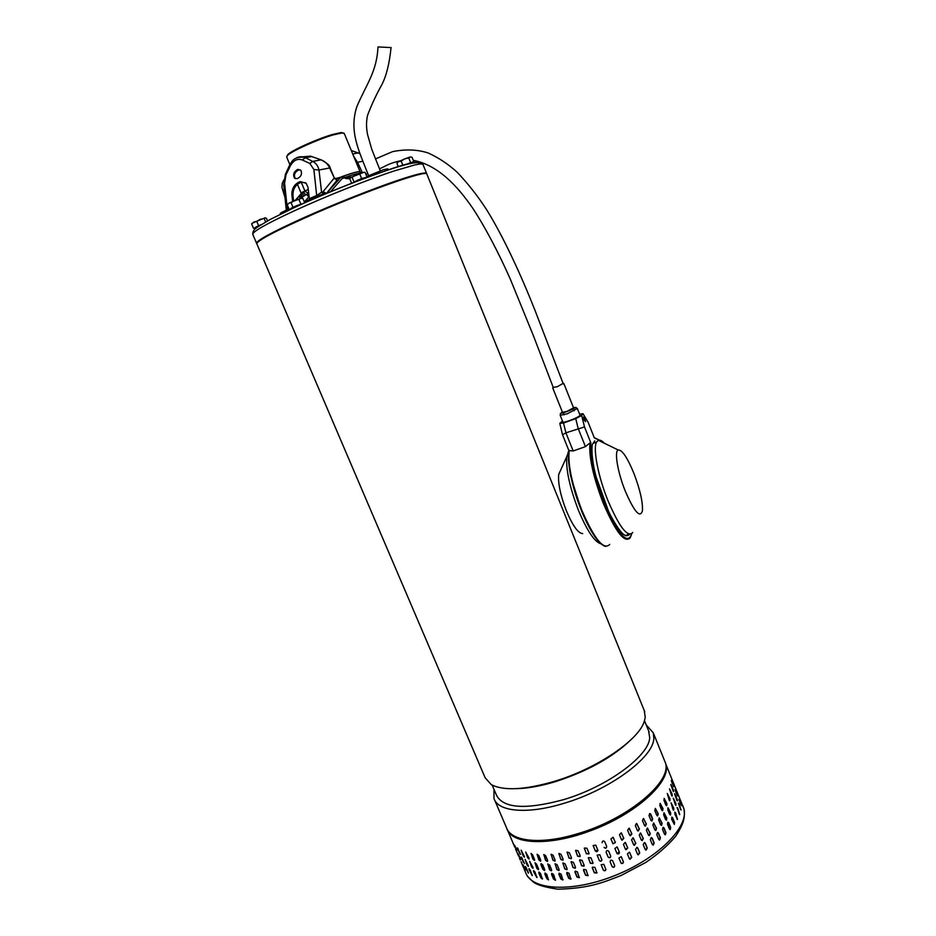 <?xml version="1.0" encoding="UTF-8"?>
<svg xmlns="http://www.w3.org/2000/svg" width="936" height="936" viewBox="0 0 936 936"><rect width="100%" height="100%" fill="white"/><g stroke="black" fill="none" stroke-linecap="round" stroke-linejoin="round"><path stroke-width="1.4" d="M389.739 47.514L377.98 46.917L389.739 47.514M426.886 174.143L426.769 173.862C426.488 169.942 368.585 190.113 316.31 212.87C276.436 230.408 256.616 240.751 256.85 243.898L485.094 777.664L491.189 784.579C503.603 791.06 524.78 789.949 554.697 781.256C596.887 768.631 638.691 740.06 644.249 721.492L645.255 717.292L644.202 710.424M630.326 740.341C612.355 757.411 587.562 771.135 555.925 781.49C540.903 786.064 527.635 788.463 516.134 788.662M492.184 785.117L496.454 795.12C503.194 808.412 525.552 809.921 563.542 799.66C607.3 786.802 649.198 755.773 649.689 737.685L648.59 730.77M646.214 724.909L653.269 732.806L653.843 738.469C653.48 757.364 609.745 789.902 563.952 803.322C527.413 814.612 497.905 811.746 493.986 798.466L493.974 789.294M494.617 799.964L506.341 827.377C510.576 841.382 540.329 845.021 576.81 833.964C628.126 819.386 673.721 780.507 665.075 761.951L664.443 760.383M667.859 807.862L668.667 808.809M670.878 776.623L673.674 783.549L670.878 776.623M674.575 785.737L677.36 792.652L674.575 785.737M678.261 794.839L681.045 801.742L678.261 794.839M673.627 786.731L671.323 780.32L673.627 786.731M673.054 790.943L670.89 784.438L673.312 789.703L673.616 791.575L673.054 790.943M671.568 795.436L669.556 788.849L672.095 794.114L672.235 796.056L671.568 795.436M669.17 800.163L667.309 793.506L669.954 798.782L669.942 800.771L669.17 800.163M665.882 805.077L663.975 800.385L664.174 798.361L666.923 803.65L666.736 805.685L665.882 805.077M661.717 810.12L659.798 805.405L660.161 803.345L663.004 808.669L662.653 810.728L661.717 810.12M656.721 815.233L654.79 810.494L655.329 808.412L658.242 813.77L657.715 815.853L656.721 815.233M650.941 820.345L648.999 815.595L649.713 813.501L650.731 814.133L652.684 818.883L651.971 820.989L650.941 820.345M644.448 825.4L642.482 820.638L643.395 818.532L646.378 823.961L645.477 826.067L644.448 825.4M637.299 830.326L635.333 825.552L636.445 823.469L639.417 828.933L638.293 831.016L637.299 830.326M629.6 835.064L627.623 830.267L628.992 828.243L631.87 833.73L630.49 835.754L629.6 835.064M621.445 839.545L619.457 834.748L621.153 832.829L623.821 838.282L622.112 840.2L621.445 839.545M612.928 843.71L610.927 838.902L613.057 837.275L615.397 842.54L612.928 843.71M602.105 842.552L602.164 842.704C602.351 840.82 603.193 840.469 604.691 841.628L606.692 846.448C606.505 848.344 605.662 848.695 604.165 847.501L604.106 847.337C605.487 848.519 606.341 848.215 606.692 846.425M595.273 850.871L593.178 845.512L595.822 845.149L597.917 850.485C597.262 851.912 596.372 852.041 595.273 850.871L597.905 850.204M586.369 853.772L584.368 848.051L586.907 848.203L588.919 852.988L588.919 853.913L586.369 853.772L589.013 853.492M577.559 856.183L575.675 850.297L578.062 850.765L580.074 855.539L579.957 856.651L577.559 856.183L580.144 856.229M568.971 858.055L567.169 852.111L569.404 852.801L571.416 857.575L571.217 858.745L568.971 858.055L571.463 858.37M560.711 859.377L558.944 853.445L561.038 854.311L563.051 859.061L562.805 860.242L560.711 859.377L563.074 859.915M552.884 860.149L551.129 854.252L553.082 855.247L555.083 859.985L554.837 861.143L552.884 860.149L555.106 860.851M545.583 860.348L543.804 854.521L545.618 855.633L547.618 860.348L547.385 861.471L545.583 860.348L547.654 861.214M538.89 859.985L537.077 854.229L538.75 855.457L540.739 860.137L540.552 861.214L538.89 859.985L540.809 860.98M532.865 859.072L531.016 853.41L532.537 854.72L534.526 859.388L534.386 860.406L532.865 859.072L534.62 860.184M527.6 857.633L525.681 852.052L529.039 858.101L528.969 859.049L527.6 857.633L529.179 858.838M523.13 855.703L521.13 850.204L524.324 856.3L524.335 857.2L523.13 855.703L524.499 856.931M519.492 853.293L517.421 847.887L520.591 854.428M516.707 850.45L514.554 845.126L516.988 850.309M514.8 847.22L512.565 841.967L514.835 847.197M677.348 795.904L675.043 789.493L677.348 795.904M676.798 800.163L674.634 793.658L677.044 798.911L677.36 800.795L676.798 800.163M675.336 804.714L673.323 798.127L675.85 803.38L676.003 805.323L675.336 804.714M672.972 809.488L671.112 802.831L673.745 808.096L673.721 810.096L672.972 809.488M669.708 814.46L667.789 809.769L668 807.733L670.726 813.021L670.539 815.057L669.708 814.46M665.566 819.55L663.647 814.835L664.01 812.764L666.841 818.076L666.479 820.147L665.566 819.55M660.594 824.698L658.663 819.971L659.201 817.877L662.103 823.212L661.565 825.306L660.594 824.698M654.837 829.846L652.895 825.096L653.62 823.001L656.569 828.372L655.843 830.478L654.837 829.846M648.355 834.924L646.402 830.173L647.314 828.067L650.286 833.473L649.373 835.591L648.355 834.924M641.23 839.873L639.265 835.111L640.399 833.028L643.348 838.469L642.213 840.563L641.23 839.873M633.555 844.635L631.578 839.849L632.97 837.825L635.813 843.289L634.409 845.325L633.555 844.635M625.412 849.116L623.423 844.33L625.143 842.423L627.787 847.864L626.055 849.759L625.412 849.116M616.906 853.293L614.917 848.496L617.046 846.881L619.375 852.123C619.433 853.726 618.719 854.264 617.233 853.737L616.906 853.293M606.154 852.287L608.154 857.083L606.154 852.287C606.352 850.414 607.195 850.063 608.681 851.222L610.682 856.03C610.494 857.914 609.652 858.265 608.154 857.083L608.096 856.92C609.476 858.09 610.33 857.785 610.67 856.007M599.274 860.441L597.18 855.118L599.836 854.732L601.918 860.044C601.275 861.483 600.385 861.611 599.274 860.441L599.251 860.254C600.362 861.424 601.251 861.295 601.907 859.856L601.907 859.774M590.37 863.331L588.37 857.645L590.92 857.774L592.921 862.547L592.933 863.448L590.37 863.331L593.014 863.05M581.572 865.718L579.676 859.856L582.075 860.313L584.076 865.086L583.97 866.174L581.572 865.718L584.158 865.753M572.984 867.567L571.171 861.646L573.417 862.337L575.418 867.087L575.23 868.245L572.984 867.567L575.476 867.871M564.724 868.854L562.945 862.945L565.051 863.799L567.052 868.549L566.83 869.719L564.724 868.854L567.087 869.38M556.885 869.579L555.13 863.717L557.084 864.712L559.085 869.439L558.85 870.585L556.885 869.579L559.12 870.293M549.572 869.743L547.794 863.94L549.619 865.051L551.608 869.755L551.386 870.866L549.572 869.743L551.655 870.609M542.868 869.333L540.879 864.665L541.055 863.6L542.728 864.829L544.729 869.509L544.53 870.574L542.868 869.333L544.541 870.574M536.831 868.374L534.971 862.735L536.504 864.057L538.492 868.702L538.364 869.708L536.831 868.374L538.598 869.497M531.543 866.888L529.624 861.331L532.982 867.368L532.923 868.315L531.543 866.888L533.122 868.093M527.05 864.899L525.061 859.423L528.267 865.519L528.267 866.408L527.05 864.899L528.43 866.139M523.388 862.43L521.329 857.048L524.499 863.565M520.591 859.54L518.439 854.229L520.872 859.388M518.661 856.253L516.438 851.023L518.696 856.229M679.197 799.309L681.513 805.709L678.857 799.414M678.916 803.509L681.092 810.003L678.319 803.135M677.722 808.002L679.747 814.577L677.02 807.499M675.628 812.752L677.5 819.398L674.868 814.156L674.903 812.144L675.628 812.752L674.844 812.191M672.633 817.69L674.528 822.358L674.341 824.405L671.603 819.14L671.814 817.093L672.633 817.69L671.802 817.105M668.76 822.767L670.667 827.459L670.305 829.542L669.404 828.945L667.485 824.242L667.859 822.171L668.76 822.767L667.883 822.159M664.033 827.927L665.952 832.642L665.414 834.748L664.455 834.14L662.524 829.413L663.074 827.319L664.033 827.927L663.156 827.295M658.499 833.11L660.442 837.837L659.716 839.955L658.722 839.323L656.779 834.584L657.505 832.478L658.499 833.11L657.657 832.455M652.24 838.223L654.182 842.973L653.258 845.091L652.263 844.436L650.309 839.686L651.234 837.58L652.24 838.223L651.444 837.568M645.302 843.231L647.256 847.993L646.109 850.087L645.161 849.408L643.196 844.646L644.342 842.564L645.302 843.231L644.611 842.587M637.779 848.063L639.744 852.825L638.34 854.86L637.498 854.17L635.521 849.408L636.936 847.372L637.779 848.063L637.24 847.466M629.764 852.637L631.741 857.411L629.998 859.307L629.366 858.675L627.389 853.901L629.413 852.169M621.364 856.908L623.353 861.682C623.388 863.296 622.674 863.823 621.188 863.284L618.895 858.066L621.2 856.627M612.682 860.816L614.671 865.589C614.472 867.473 613.63 867.824 612.144 866.642L610.143 861.857C610.342 859.997 611.185 859.634 612.67 860.792L612.682 860.816M603.825 864.302L605.908 869.579C605.264 871.03 604.387 871.159 603.264 869.989L601.181 864.7L603.825 864.302M594.922 867.321L596.934 872.972L594.372 872.867L592.371 868.105L592.359 867.216L594.922 867.321M586.076 869.848L587.983 875.675L585.573 875.23L583.573 870.48L583.666 869.404L586.076 869.848M577.418 871.837L579.244 877.734L576.985 877.055L574.985 872.317L575.16 871.17L577.418 871.837M569.053 873.276L570.831 879.173L568.714 878.319L566.725 873.592L566.947 872.434L569.053 873.276M561.085 874.154L562.852 880.004L560.875 878.998L558.886 874.294L559.108 873.159L561.085 874.154M553.609 874.446L555.376 880.25L553.55 879.115L551.561 874.435L551.772 873.335L553.609 874.446M546.706 874.189L548.508 879.898L546.835 878.67L544.846 874.002L545.021 872.96L546.706 874.189M540.47 873.358L542.318 878.998L540.786 877.664L538.808 873.019L538.937 872.036L540.47 873.358M534.959 871.989L536.866 877.547L533.52 871.51L533.567 870.574L534.959 871.989M530.221 870.117L532.198 875.593L529.015 869.485L528.992 868.62L530.221 870.117M526.313 867.766L528.36 873.148L525.342 867.005L526.313 867.766M523.247 864.958L525.377 870.258L523.247 864.958M521.059 861.752L523.271 866.982L521.059 861.752M673.581 786.603L671.475 781.256M673.312 791.435L670.831 784.696M671.943 796.021L669.486 788.954M669.626 800.783L667.263 793.552M666.397 805.709L666.584 803.685L664.162 798.361M662.29 810.751L662.688 808.681L660.196 803.334M657.318 815.864L657.949 813.747L655.411 808.388M651.538 820.977L652.404 818.848L649.865 813.466M645.009 826.008L646.132 823.902L643.617 818.52M637.79 830.899L639.206 828.851L636.737 823.493M629.975 835.555L631.683 833.625L629.331 828.337M621.668 839.896L623.692 838.153L621.469 833.005M612.986 843.839L615.303 842.4L613.244 837.463M593.167 845.617L595.249 850.684M584.286 848.273L586.392 853.573M575.546 850.508L577.629 855.972M567.029 852.275L569.076 857.844M558.827 853.562L560.863 859.154M551.035 854.311L553.071 859.915M543.757 854.545L545.793 860.114M537.065 854.229L539.124 859.763M531.051 853.398L533.146 858.85M525.775 852.064L527.892 857.423M521.293 850.262L523.435 855.504M517.713 848.145L519.808 853.105M677.29 795.764L675.195 790.44M677.044 800.643L674.587 793.915M675.698 805.299L673.253 798.244M673.417 810.108L671.053 802.877M670.539 815.057L667.988 807.745M666.479 820.147L666.526 818.087L664.045 812.752M661.179 825.318L661.799 823.2L659.295 817.853M655.422 830.466L656.288 828.325L653.761 822.966M648.905 835.532L650.04 833.414L647.537 828.056M641.722 840.434L643.126 838.387L640.68 833.052M633.918 845.114L635.638 843.184L633.286 837.919M625.622 849.467L627.647 847.735L625.447 842.599M616.964 853.421L619.281 851.971L617.222 847.057M597.18 855.212L599.251 860.254M588.299 857.856L590.394 863.132M579.559 860.067L581.63 865.507M571.042 861.81L573.089 867.344M562.828 863.05L564.864 868.631M555.036 863.776L557.06 869.357M547.747 863.963L549.783 869.509M541.055 863.612L543.102 869.111M535.018 862.723L537.1 868.163M529.729 861.331L531.835 866.677M525.225 859.482L527.366 864.7M521.633 857.306L523.715 862.243M680.998 804.902L678.904 799.601M680.776 809.839L678.553 803.603M679.454 814.542L677.371 808.072M677.196 819.409L675.289 812.799M674.341 824.405L672.294 817.725M669.942 829.565L670.351 827.471L668.433 822.779M665.028 834.748L665.66 832.619L663.729 827.915M659.295 839.931L660.161 837.79L658.23 833.063M652.802 845.021L653.936 842.903L651.994 838.165M645.629 849.958L647.045 847.899L645.091 843.149M637.849 854.65L639.569 852.719L637.603 847.946M629.577 859.014L631.601 857.282L629.624 852.509M620.942 862.969L621.083 863.132C622.569 863.671 623.282 863.132 623.247 861.529L621.258 856.756M610.143 861.857L612.085 866.467C613.454 867.649 614.308 867.344 614.659 865.566M601.169 864.782L603.24 869.801C604.363 870.971 605.253 870.831 605.896 869.392L605.896 869.322M592.301 867.415L594.395 872.668L597.016 872.574M583.561 869.602L585.632 875.02L588.159 875.265M575.043 871.322L577.091 876.833L579.478 877.348M566.83 872.527L568.866 878.085L571.089 878.834M559.026 873.218L561.05 878.775L563.109 879.711M551.737 873.358L553.761 878.892L555.645 879.992M545.021 872.96L547.069 878.436L548.508 879.898M538.972 872.024L541.055 877.442L542.552 878.775M533.66 870.585L537.065 877.324M529.156 868.678L532.35 875.324M525.529 866.455L528.395 872.703M563.062 383.374L557.177 386.779L553.199 387.34M552.708 387.89L562.489 412.308L567.005 411.337L573.557 407.862M632.759 532.479C627.74 538.013 619.445 527.331 607.873 500.432C598.057 476.19 592.827 448.519 596.536 442.084L598.291 440.271C599.882 439.686 601.93 440.68 604.434 443.266M625.213 490.967C617.608 472.142 614.133 451.129 618.228 449.994C622.147 449.771 627.389 457.587 633.941 473.476C640.072 489.645 642.903 502.082 642.447 510.787C640.06 518.532 634.315 511.922 625.213 490.967M582.695 533.567C578.237 533.45 572.82 525.903 566.432 510.939C560.512 495.577 557.926 483.432 558.675 474.529L560.617 470.235M568.807 451.105L566.783 456.592C565.789 469.498 569.685 487.434 578.483 510.389C587.036 530.677 594.465 541.804 600.76 543.769M585 418.778L585.562 421.715L584.158 419.901L583.584 416.965L585 418.778M577.301 408.459L567.169 413.841L560.196 415.327L562.852 421.96C562.688 423.61 578.577 417.585 579.852 415.502L579.957 415.116M629.565 534.327C624.663 539.428 616.637 529.542 605.487 504.656C595.741 481.42 589.797 453.843 592.277 444.553L594.769 440.821M581.654 415.49L575.734 418.603L578.155 428.431L585.433 446.636L589.996 442.88L590.909 442.997L584.509 426.945L581.654 415.49L583.023 413.712L588.042 422.101L594.348 437.919L599.122 440.095M568.901 450.649L562.548 434.819L559.798 423.411L562.454 420.978M579.559 414.121L583.023 413.712M575.734 418.603L563.53 423.013L559.798 423.411M563.53 423.013L565.906 432.83L584.509 426.945M585.433 446.636L573.183 450.965L565.906 432.83L562.548 434.819M573.183 450.965L568.901 450.59M410.424 163.543L412.156 163.192M255.692 228.489L256.569 227.776M412.168 163.192L407.429 164.233M412.823 161.986L403.556 165.239M412.881 162.139L402.983 165.403M398.303 166.76L396.922 163.379L397.695 162.454M402.936 165.415L401.146 161.027L398.42 161.834L404.691 158.886L401.146 161.027M410.53 162.349L408.74 157.95L404.691 158.886L410.155 157.002L408.74 157.95M413.817 161.636L412.039 157.26L410.155 157.002M335.474 179.08L336.153 178.823M342.787 176.331L349.526 174.014C355.937 171.967 359.459 171.241 360.091 171.826L360.044 172.259M344.284 133.497L341.909 132.97L333.333 134.878C318.123 139.195 291.915 150.953 287.574 155.353L286.673 157.037L289.879 164.654M286.978 155.973L287.925 154.463C292.161 150.158 317.772 138.668 332.643 134.445L341.032 132.573L343.313 132.959M336.597 179.022L336.012 179.244M299.66 205.148L290.488 209.371M303.615 203.369L296.887 205.569L291.049 208.26L290.417 209.407M303.919 203.229L292.956 207.172L290.277 209.079M289.166 209.36L287.27 204.867L288.896 203.147L291.049 202.667L292.956 207.172M300.83 203.978L298.935 199.473L294.735 200.444L291.049 202.667M304.762 202.855L302.948 198.526L300.678 198.385L298.935 199.473M300.678 198.385L288.896 203.147M424.441 173.558C421.305 173.277 412.109 175.699 396.829 180.823C348.917 196.7 260.22 235.884 258.184 241.745M256.745 243.465L256.628 243.372C256.031 240.833 271.569 232.362 303.217 217.971C333.555 204.376 372.575 188.861 397.718 180.379C415.525 174.412 425.143 172.072 426.559 173.335L426.664 173.768M387.808 168.843L383.269 169.767L366.795 176.483M307.476 195.273L309.044 196.537M348.917 178.718L349.853 178.87M345.466 178.472L348.239 178.659M351 177.267L347.665 178.238M350.123 177.278L345.466 177.77L350.123 177.278M341.71 178.753L342.927 178.261M307.23 195.214L308.892 196.712M345.735 177.781L348.063 178.636M351.292 177.091L347.701 177.196M258.254 226.535L255.399 228.513M260.875 224.804L256.031 226.945L254.545 228.559M260.933 224.757L254.358 228.115M265.649 221.949L264.174 218.497L260.208 219.305L256.745 221.317L258.593 225.658M267.544 220.896L266.432 218.275L265.052 217.796L264.174 218.497M253.48 228.22L251.632 223.903L252.205 223.294M256.745 221.317L253.925 222.019L251.632 223.903M265.052 217.796L252.31 223.189M365.894 177.875L355.645 181.759M366.093 177.372L357.774 180.133L352.556 182.953M366.128 177.454L361.612 178.483L352.111 183.128M353.948 181.783L352.076 177.255L350.696 177.477L349.842 178.928L351.655 183.304M361.612 178.483L359.74 173.944L355.645 174.985L352.076 177.255M366.959 176.857L365.099 172.341L362.162 172.516L359.74 173.944M363.975 172.271L350.696 177.477M330.455 191.833L342.272 178.308M335.38 179.045L336.527 178.811L337.182 179.969L326.512 193.366L340.903 177.138L343.758 176.003L344.413 177.606C352.603 174.704 357.763 173.265 359.915 173.277M344.413 177.606L342.787 178.109M360.126 172.095L361.799 172.633M297.203 178.706L294.454 178.027C292.757 174.435 293.869 171.557 297.788 169.381L300.713 170.165C302.422 173.78 301.252 176.635 297.203 178.706M300.585 170.048L298.666 169.942C294.676 172.072 293.541 174.938 295.261 178.53L295.366 178.636M293.576 200.924L292.956 195.612C292.792 188.99 295.542 184.544 301.205 182.263L305.545 182.742M292.956 195.612L291.892 194.957C291.728 188.335 294.489 183.877 300.152 181.596L306.13 183.269L308.038 187.422L309.395 199.497M359.95 172.025L359.904 171.908C358.886 171.206 353.504 172.575 343.758 176.003M361.413 172.692L360.196 172.61M300.163 194.629L299.579 197.414L301.883 195.238M334.959 178.776L340.903 177.138M321.282 159.88L321.048 159.857C325.084 161.39 327.928 164.069 329.601 167.895L334.187 177.711M321.785 195.46L321.422 194.583L326.968 193.272M305.499 194.793L303.826 195.823L302.293 192.208L303.51 191.751L305.499 194.793L303.732 196.034M308.272 189.4L303.51 191.751M366.491 174.002L365.648 173.698M362.267 172.493L357.552 162.302L356.312 162.653M353.82 156.604L357.552 162.302L362.747 161.261M302.293 192.208L301.287 193.553C302.164 195.495 302.106 197.086 301.111 198.315L303.826 195.823M288.967 208.88L281.362 212.612L280.274 213.338L280.601 214.122M327.588 192.851L326.547 193.296L322.99 191.763L333.953 178.366L337.182 179.969M336.34 178.881L334.21 177.77L330.104 167.883C330.139 165.789 327.144 163.11 321.095 159.81L310.424 156.136L302.141 156.85M321.422 194.583L306.037 200.994L306.493 202.082M359.927 153.726L358.16 152.942L352.72 153.96M297.379 184.24L301.287 193.553L295.448 200.164M291.892 194.957L292.629 201.334M283.737 185.059L284.579 183.351L287.422 209.617M288.733 208.33L286.299 209.02M312.285 156.71L310.424 156.136L304.282 157.225L305.44 157.716L311.77 156.581L321.048 159.857L312.671 161.413C316.017 163.086 318.123 165.964 318.989 170.024L330.104 167.883M313.888 169.521L318.989 170.024L321.586 192.184L316.672 195.472L313.888 169.521L309.828 163.449L302.176 159.916C297.554 158.359 293.682 160.208 290.558 165.473L286.006 174.775L284.579 183.351M323.774 194.021L321.586 192.184L322.78 191.903L324.956 193.74M317.304 197.367L316.672 195.472L309.406 198.666M358.476 153.013L351.316 150.556M285.457 174.166L286.006 174.775M294.746 158.956C297.859 156.757 301.041 156.183 304.282 157.225C292.945 156.452 291.693 162.197 289.715 164.982L290.558 165.473M309.828 163.449L312.671 161.413L305.44 157.716L302.176 159.916M289.727 164.958L285.41 174.271L283.713 184.813L286.287 210.167M413.969 162.876L413.525 161.788M415.175 162.712L413.712 161.378M523.271 866.97L525.622 872.469C531.32 890.358 572.329 892.804 615.268 875.394C658.277 858.207 689.153 826.78 683.877 808.681L682.812 805.709M674.716 812.448L675.792 815.49M684.005 809.09L665.882 764.267C671.685 781.735 634.854 815.186 588.627 831.437C548.063 846.413 511.641 844.225 506.914 828.734M589.996 442.88C588.685 456.382 593.061 476.424 603.147 503.018C615.712 532.163 624.768 543.711 630.291 537.685L631.695 533.836M569.252 450.228C567.567 463.8 571.756 483.795 581.818 510.237C594.454 539.183 603.755 550.59 609.722 544.436M562.29 411.817C560.278 413.361 561.775 413.291 566.783 411.606C573.815 408.74 576.003 407.335 573.37 407.382M628.653 534.046L625.716 535.661M631.625 533.894C628.115 544.378 620.053 536.749 607.441 511.009C596.326 486.533 588.627 454.393 590.909 442.997M603.568 545.583C595.413 539.861 587.2 526.032 578.928 504.094C570.89 482.625 566.795 458.628 568.959 450.778M423.084 164.736L422.955 164.42C422.335 163.706 419.609 163.882 414.777 164.947L393.904 171.042C367.52 179.7 324.932 196.689 294.313 210.811C265.649 224.16 251.819 232.069 252.849 234.526L256.511 243.079M294.571 207.382C331.66 189.868 399.227 164.479 412.261 162.911M412.39 162.876C418.064 161.741 420.1 162.185 418.497 164.233M308.728 193.12L302.96 196.595M307.23 195.179L308.81 193.775M342.67 178.144L342.003 176.541M301.24 182.251L304.996 191.19L308.272 193.354M281.759 213.56L281.362 212.612M391.061 47.432C389.446 63.566 386.357 76.027 381.771 84.802C376.085 95.051 371.346 105.23 367.555 115.35C366.163 121.481 366.187 127.963 367.626 134.784L371.803 149.386L380.273 170.808M377.98 46.917C376.81 72.107 366.339 84.146 356.85 106.681C348.824 131.286 358.757 150.427 368.608 175.629M426.769 173.862L644.775 711.84M644.506 720.708L649.163 732.174M653.269 732.806L665.075 761.951M527.857 876.622L533.251 881.969C536.808 884.871 545.021 887.281 557.868 889.2C589.317 888.381 603.018 882.531 621.071 875.488L645.629 862.547C657.598 854.51 667.614 845.758 675.675 836.293C683.888 823.633 685.117 817.69 684.029 809.184M520.311 860.044L519.41 857.961M516.45 851.011L515.537 848.917M512.589 841.967L507.511 830.092M665.543 763.086L664.981 761.728M563.8 383.421L573.569 407.897M598.291 440.271L618.228 449.994M596.536 442.084L593.108 443.301M568.667 451.948L568.047 452.17M558.675 474.529L566.783 456.592M560.196 415.327C561.073 412.168 557.926 414.66 566.76 411.641C579.805 406.318 573.92 406.774 577.337 408.517L579.981 415.175M628.699 534.07C625.973 539.347 619.41 532.163 609.008 512.53L595.916 476.354C594.009 469.673 590.909 453.235 592.312 444.483M599.251 440.095L594.208 437.58M605.58 546.448C598.923 544.541 591.037 533.005 581.923 511.852L570.937 477.009C569.65 471.838 568.831 464.069 568.468 453.714L568.983 450.298M285.082 197.777L281.982 187.598L282.192 183.573L283.83 179.923M564.221 414.823L563.25 412.413M553.433 387.913L533.368 335.626L510.26 279.01C499.11 253.796 485.164 227.015 472.762 208.272C457.727 186.322 438.13 165.029 413.291 160.337M400.409 160.77C387.785 163.73 386.79 165.66 379.466 168.843M375.418 158.944L392.605 151.632C405.545 149.035 417.386 149.479 428.126 152.966C438.563 157.681 448.285 164.139 457.294 172.353C468.199 183.865 478.003 196.361 486.708 209.839C503.603 237.007 521.293 275.664 535.006 310.378L563.296 383.947M573.089 408.459L574.06 410.881M297.683 199.181L297.192 198.116M287.925 154.463L287.574 155.353M360.091 171.826L344.214 133.333M341.032 132.573L341.909 132.97M294.138 207.675C330.665 190.605 384.801 170.071 404.235 165.064C415.338 162.045 421.574 161.834 422.955 164.42L426.559 173.335M294.056 207.71L270.176 219.457L257.599 227.003C254.276 228.992 252.65 231.426 252.732 234.292M388.264 169.954L387.796 168.784M365.789 174.026L367.918 173.956M349.877 178.811L344.331 177.852L341.792 178.682M309.126 196.431L304.411 202.036M295.261 178.53L294.454 178.027M360.395 173.101L359.904 171.908M340.985 177.068L336.352 178.881M323.341 194.126L325.108 193.705M351.304 150.509L359.88 153.586"/></g></svg>
